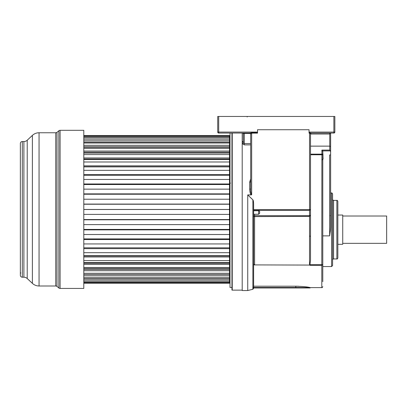 <?xml version="1.0" encoding="UTF-8"?>
<svg xmlns="http://www.w3.org/2000/svg" width="407" height="407" viewBox="0 0 407 407"><rect width="100%" height="100%" fill="white"/><g stroke="black" fill="none" stroke-linecap="round" stroke-linejoin="round"><path stroke-width="0.61" d="M226.063 133.048L218.701 133.048L230.001 133.048L230.001 287.454L231.949 287.454M253.622 204.492L253.622 286.925L252.879 287.963L252.879 289.26L247.736 290.542L247.736 194.917L252.879 199.832C253.347 200.32 253.592 201.872 253.622 204.492L253.622 204.426M250.681 134.025L249.705 133.048A0.977 0.977 0 0 1 250.681 134.025L251.658 133.14L251.658 194.775C250.885 193.167 250.559 191.229 250.681 188.96L250.681 134.025L250.681 188.96L249.705 189.204C249.934 192.633 250.453 194.536 251.256 194.917L247.736 194.917M250.681 181.863L250.681 181.873A0.977 0.326 0 0 1 249.705 182.199L250.681 178.795M242.201 133.048L242.201 290.542L247.736 290.542M250.681 144.877L244.286 144.877L242.338 143.722L242.338 142.063L243.31 141.143M330.026 116.458L326.689 116.458M255.179 116.458L254.614 116.458M256.1 116.458L255.789 116.458M257.545 129.726L309.045 129.726L309.045 133.058L310.516 133.73L310.516 215.201L309.534 216.397L309.534 215.695L310.516 215.201L310.516 209.483L309.534 209.6L309.534 132.697L309.045 132.697M253.597 203.23L253.449 201.623M310.475 133.71L311.126 133.048L333.872 133.048L311.131 133.048L309.534 132.697M253.622 211.813L253.622 214.133M252.945 287.963L295.803 287.963L295.803 287.474L310.5 287.601L310.027 287.963L252.945 287.963L253.622 287.963L253.622 288.304L252.879 289.26M253.576 287.963L253.296 287.963M251.658 194.775L251.256 194.917M250.712 134L249.766 133.048L251.658 132.662L251.658 133.14L257.534 133.14L257.534 129.726M243.488 133.705L244.286 133.465L244.286 133.048L242.684 133.048L243.488 133.705L242.684 133.048L249.771 133.048L218.701 133.048A0.977 0.977 0 0 1 217.725 132.072L217.725 116.458L334.849 116.458L334.849 132.072A0.977 0.977 0 0 1 333.872 133.048L333.872 116.458M250.681 181.664L249.71 181.985M242.943 133.048A0.977 0.799 180 0 1 243.31 133.674L243.31 142.933L244.286 143.544L250.681 143.544M243.31 133.048L243.31 141.254A0.977 0.809 0 0 1 242.338 142.063M242.338 143.722A0.977 0.789 0 0 0 243.31 142.933L243.294 141.402M322.776 269.032L322.776 154.762L321.896 154.762L321.896 150.086L329.746 150.086L330.626 151.429L330.626 154.955L330.626 133.048M330.347 231.232L330.626 227.386L330.626 154.955L329.645 154.955L329.665 235.755M330.265 133.048L329.746 134.025L329.695 133.048M310.516 146.133L329.746 146.133L330.626 146.586M310.516 154.136L321.896 154.136A0.88 0.626 0 0 1 322.776 154.762L322.776 151.429L321.896 150.086L322.776 151.429L323.072 159.04L322.776 159.091L323.066 159.04M322.486 159.788L323.072 159.04M322.776 267.419L322.776 272.064M322.776 281.659L322.776 264.657L321.795 264.662L321.896 154.762L310.516 154.762M322.776 159.106L321.896 160.068M322.776 264.657L321.795 265.359L321.795 264.662L309.925 264.662L310.165 265.359L309.534 265.069L309.534 216.397L253.622 216.59A0.977 0.895 180 0 1 254.599 215.695L254.599 264.881L254.116 264.906L253.622 263.807M330.504 229.777L329.645 235.872L322.776 235.872M330.331 151.267L330.626 151.47M332.585 229.777L332.585 193.976C332.158 193.06 331.827 192.735 331.603 192.994L331.603 266.56L332.585 265.578L332.585 229.777M337.851 257.982L337.851 201.368C337.434 200.468 337.108 200.142 336.874 200.397L336.874 258.954C337.113 259.203 337.434 258.877 337.851 257.982M337.851 244.317L342.73 244.317L342.73 215.033L337.851 215.033M342.73 243.34L386.65 243.34L386.65 216.01L342.73 216.01M306.797 286.986L309.829 287.474C307.295 286.854 302.62 286.431 295.803 286.202L253.622 286.202M296.087 286.202L298.697 286.258M254.116 264.906L309.534 265.069M253.622 210.75L258.654 210.75L259.63 211.309L259.63 213.278L258.654 214.255L258.654 210.75M322.776 286.62C322.364 287.52 322.039 287.846 321.795 287.601L321.795 265.359L310.165 265.359L309.925 264.662L310.516 260.149L310.516 209.483L309.534 210.383L253.622 210.383M310.516 209.483L310.516 133.73A0.682 0.682 0 0 1 311.197 133.048L310.516 133.73M331.598 133.048L333.872 133.048A0.977 0.977 0 0 0 334.849 132.072L309.045 132.072M326.658 133.048L313.904 133.048M323.051 154.95L322.776 155.189M232.244 133.048L232.244 290.14L242.201 290.14M232.244 290.14A0.778 0.778 180 0 1 231.949 290.084L231.949 133.048M230.001 157.799L230.001 160.928M83.791 135.536L229.512 135.536L229.512 283.221L83.791 283.221M229.512 139.316L230.001 138.797M230.001 182.677L229.512 182.484L230.001 182.677M230.001 242.618L229.512 242.618L230.001 242.618M230.001 246.525L229.512 246.525L230.001 246.525M229.512 268.915L230.001 269.195L229.512 268.915M229.512 192.659L229.512 192.964L230.001 192.455L229.512 192.592M230.489 183.16L229.512 183.16M230.001 257.824L230.001 260.948M229.512 263.273L230.001 263.807M230.001 257.219L229.512 257.219L230.001 257.219M230.001 253.317L229.512 253.317L230.001 253.317M83.791 282.845L229.512 282.845M83.791 282.163L229.512 282.163M83.791 281.034L229.512 281.034M83.791 279.69L229.512 279.69M83.791 278.271L229.512 278.271M83.791 277.833L229.512 277.833M83.791 275.844L229.512 275.844M83.791 274.496L229.512 274.496M83.791 273.295L229.512 273.295M83.791 270.711L229.512 270.711M83.791 269.459L229.512 269.459M83.791 268.447L229.512 268.447M83.791 267.516L229.512 267.516M83.791 264.377L229.512 264.377M83.791 263.248L229.512 263.248M83.791 262.576L229.512 262.576L229.512 260.602L83.791 260.602M83.791 256.975L229.512 256.975M83.791 255.988L229.512 255.988M83.791 255.667L229.512 255.667L229.512 252.691L83.791 252.691M83.791 248.646L229.512 248.646M83.791 247.822L229.512 247.822L229.512 243.941L83.791 243.941M83.791 239.555L229.512 239.555M83.791 238.909L229.512 238.909L229.512 234.513L83.791 234.513M83.791 229.874L229.512 229.874M83.791 229.416L229.512 229.416L229.512 224.603L83.791 224.603M83.791 219.795L229.512 219.795M83.791 219.541L229.512 219.541L229.512 214.387L83.791 214.387M83.791 209.513L229.512 209.513M83.791 209.463L229.512 209.463L229.512 204.238L83.791 204.238M83.791 194.231L229.512 194.231L229.512 199.227L83.791 199.227M83.791 175.3L229.512 175.3L229.512 179.446L83.791 179.446M83.791 166.88L229.512 166.88L229.512 170.335L83.791 170.335M83.791 159.508L229.512 159.508L229.512 161.986L83.791 161.986M83.791 153.098L229.512 153.098L229.512 154.558L83.791 154.558M83.791 147.792L229.512 147.792L229.512 148.194L83.791 148.194M83.791 135.872L229.512 135.872M83.791 136.63L229.512 136.63M83.791 137.647L229.512 137.647M83.791 139.087L229.512 139.087M83.791 139.143L229.512 139.143M83.791 140.812L229.512 140.812M83.791 142.201L229.512 142.201M83.791 143.025L229.512 143.025M83.791 145.314L229.512 145.314M83.791 146.617L229.512 146.617M83.791 151.063L229.512 151.063M83.791 152.254L229.512 152.254M83.791 157.947L229.512 157.947M83.791 159.005L229.512 159.005M83.791 165.832L229.512 165.832M83.791 166.738L229.512 166.738M83.791 174.562L229.512 174.562M83.791 183.974L229.512 183.974M83.791 184.524L229.512 184.524M83.791 189.138L229.512 189.138M83.791 193.874L229.512 193.874M83.791 204.08L229.512 204.08M83.791 130.316L83.791 288.431L60.099 288.431L60.099 130.316L83.791 130.316M60.099 288.431A1.954 1.954 180 0 1 58.847 287.978L58.847 130.769A1.954 1.954 0 0 1 60.099 130.316M58.847 287.978L57.005 286.442A1.954 1.954 180 0 0 55.754 285.994L39.052 285.994L39.052 132.758L55.754 132.758A1.954 1.954 0 0 0 57.005 132.306L57.005 286.442M58.847 130.769L57.005 132.306M32.382 283.353L32.382 135.394L27.223 140.222A4.879 4.879 0 0 1 23.886 141.539L23.886 277.208A4.879 4.879 0 0 1 27.223 278.525L32.382 283.353A9.758 9.758 0 0 0 39.052 285.994M32.382 135.394A9.758 9.758 0 0 1 39.052 132.758M23.886 141.539L22.304 141.539A1.954 1.954 0 0 0 20.35 143.493L20.35 275.254A1.954 1.954 0 0 0 22.304 277.208L22.304 141.539M23.886 277.208L22.304 277.208M20.35 144.729L20.35 274.018L20.35 144.729M20.742 272.848A1.954 1.954 0 0 0 20.35 274.018M249.705 189.204L249.705 182.199M252.879 287.963L252.879 199.832M253.459 287.474L295.803 287.474L295.803 286.202M253.622 209.6L309.534 209.6L309.534 215.695L254.599 215.695L254.599 214.255M218.701 116.458L218.701 132.072L257.534 132.072M217.725 132.072L218.701 132.072L218.701 133.048M251.658 132.662L257.534 132.662M250.503 133.465L244.286 133.465L244.286 144.877M329.746 150.086L329.746 134.025A1.954 1.954 0 0 1 329.65 134.025L329.65 133.048M330.499 150.905L322.649 150.905M332.585 199.42C333.018 200.33 333.343 200.656 333.562 200.397L333.562 258.954C333.323 258.71 332.997 259.035 332.585 259.931M329.65 134.025L310.516 134.025M55.754 132.758L55.754 285.994M27.223 140.222L27.223 278.525M322.776 266.56L331.603 266.56M330.626 192.994L331.603 192.994M330.331 215.649L330.626 215.939M333.562 258.954L336.874 258.954M333.562 200.397L336.874 200.397M321.795 287.601L310.5 287.601M258.654 214.255L253.622 214.255M310.027 236.111L310.516 236.599M247.186 116.458L247.197 116.962M230.001 146.174L229.512 146.174M230.001 193.386L229.512 193.386M229.512 279.65L230.001 280.133"/></g></svg>
